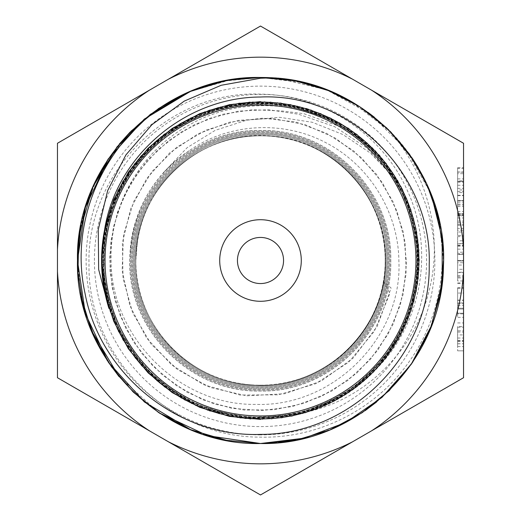<?xml version="1.0" encoding="UTF-8"?>
<svg xmlns="http://www.w3.org/2000/svg" width="521" height="521" viewBox="0 0 521 521"><rect width="100%" height="100%" fill="white"/><g stroke="black" fill="none" stroke-linecap="round" stroke-linejoin="round"><path stroke-width="0.39" stroke-dasharray="2.6 1.95" d="M168.472 441.815A203.333 203.333 0 0 0 352.528 441.815L260.5 494.95L149.488 430.86L57.46 377.725L57.46 271.461A203.333 203.333 0 0 0 149.488 430.86M164.402 171.611C141.673 196.86 130.113 226.492 129.716 260.5C127.951 330.132 190.575 392.821 260.24 391.03C330.093 392.86 392.626 330.275 390.776 260.5C392.443 191.025 330.229 128.713 260.643 130.478C191.266 128.641 128.804 191.109 130.732 260.5C129.071 329.767 191.09 391.733 260.311 390.008C329.487 391.779 391.597 329.806 389.754 260.5C391.486 191.663 329.617 129.742 260.767 131.5C191.761 129.69 129.924 191.513 131.754 260.5C130.081 329.109 191.604 390.743 260.331 388.992C328.946 390.802 390.62 329.103 388.731 260.5C390.372 192.047 329.103 130.804 260.663 132.523C192.36 130.738 130.908 192.093 132.777 260.5C131.077 328.575 192.21 389.688 260.246 387.969C328.425 389.741 389.506 328.705 387.715 260.5C389.389 192.737 328.549 131.806 260.721 133.545C192.848 131.741 131.956 192.698 133.799 260.5C132.178 328.106 192.698 388.653 260.357 386.947C327.833 388.718 388.555 328.022 386.693 260.5C388.327 193.161 327.976 132.888 260.721 134.568C193.415 132.822 133.024 193.122 134.822 260.5C133.129 327.409 193.304 387.65 260.246 385.924C327.357 387.689 387.455 327.546 385.67 260.5C387.012 197.563 334.026 139.967 271.265 136.033C208.621 129.358 146.759 177.068 137.577 239.608A124.682 124.682 0 0 1 190.901 157.049C228.198 131.383 279.497 128.667 319.321 150.348C359.399 171.155 385.963 215.251 385.579 260.5C387.403 327.468 327.299 387.637 260.272 385.892C193.324 387.637 133.168 327.422 134.848 260.5C133.07 193.128 193.415 132.842 260.741 134.594C327.943 132.894 388.327 193.226 386.66 260.5C388.516 328.035 327.826 388.679 260.35 386.914C192.718 388.614 132.217 328.106 133.825 260.5C131.976 192.724 192.874 131.774 260.695 133.571C328.543 131.826 389.356 192.757 387.683 260.5C389.487 328.673 328.419 389.708 260.246 387.937C192.223 389.656 131.11 328.543 132.809 260.5C130.947 192.093 192.366 130.778 260.669 132.555C329.07 130.836 390.34 192.054 388.699 260.5C390.6 329.07 328.927 390.776 260.337 388.953C191.611 390.704 130.12 329.109 131.793 260.5C129.95 191.546 191.767 129.722 260.76 131.539C329.585 129.775 391.453 191.676 389.721 260.5C391.564 329.773 329.474 391.746 260.311 389.968C191.122 391.694 129.097 329.754 130.778 260.5C128.837 191.142 191.279 128.674 260.643 130.524C330.197 128.746 392.411 191.038 390.73 260.5C392.587 330.242 330.073 392.827 260.24 390.984C190.608 392.782 127.984 330.119 129.762 260.5C131.005 213.825 150.895 177.186 189.416 150.576C229.064 122.735 284.153 120.149 326.706 143.145C369.474 165.522 398.265 212.112 398.865 260.5C402.818 337.615 332.991 407.103 256.104 404.387C179.237 405.826 110.895 336.996 111.149 260.5C109.417 205.45 140.54 151.572 188.784 125.216C236.397 97.922 298.325 99.446 345.078 128.394C364.693 141.028 380.714 157.199 393.153 176.906L370.359 153.031L342.903 134.522L312.261 122.266L279.647 117.31L246.713 120.156L215.284 130.315L187.221 147.599L164.402 171.611A130.901 130.901 0 0 1 189.416 150.576M137.577 239.608L135.818 260.5C134.138 327.129 193.786 386.882 260.52 385.182C327.071 386.947 386.96 327.045 385.182 260.5C386.869 193.812 327.142 134.099 260.435 135.818C193.916 134.079 134.047 193.955 135.818 260.5A124.682 124.682 0 0 1 260.5 135.818A124.682 124.682 0 0 1 385.182 260.5C386.882 193.805 327.123 134.125 260.493 135.818C193.884 134.131 134.125 193.792 135.818 260.5C134.118 193.786 193.89 134.118 260.52 135.818C327.129 134.138 386.875 193.805 385.182 260.5C386.947 327.058 327.084 386.927 260.546 385.182C193.838 386.901 134.125 327.149 135.818 260.5C136.951 216.964 155.317 182.48 190.901 157.049M94.405 260.5A166.095 166.095 0 0 1 260.5 94.405A166.095 166.095 0 0 1 426.595 260.5A166.095 166.095 0 0 1 260.5 426.595A166.095 166.095 0 0 1 94.405 260.5M283.554 260.5A23.054 23.054 0 0 0 260.5 237.446A23.054 23.054 0 0 0 237.446 260.5A23.054 23.054 0 0 0 260.5 283.554A23.054 23.054 0 0 0 283.554 260.5M260.5 417.139A156.639 156.639 0 0 1 103.861 260.5A156.639 156.639 0 0 1 260.5 103.861A156.639 156.639 0 0 1 417.139 260.5A156.639 156.639 0 0 1 260.5 417.139A156.639 156.639 0 0 1 103.861 260.5A156.639 156.639 0 0 1 260.5 103.861A156.639 156.639 0 0 1 417.139 260.5A156.639 156.639 0 0 1 260.5 417.139A156.639 156.639 0 0 0 417.139 260.5A156.639 156.639 0 0 0 260.5 103.861M304.31 82.806L260.5 77.486C308.653 78.052 350.574 94.744 386.269 127.547C426.53 170.133 443.853 233.747 429.141 290.529C415.452 347.865 369.409 395.888 312.216 410.652C338.129 401.658 360.226 387.018 378.526 366.725C422.114 321.366 434 249.546 408.132 192.321C383.586 134.503 323.131 94.64 260.5 94.158C168.557 90.035 86.043 173.037 89.013 264.525C87.254 356.279 168.973 437.718 260.5 437.126C318.865 438.61 376.996 408.848 409.994 360.454C443.729 312.75 451.603 248.178 430.854 193.61L406.276 149.846L370.665 114.353L326.713 89.879L277.771 78.3M386.269 127.547A183.014 183.014 0 0 1 430.854 193.61M278.481 78.371L260.5 77.486C358.168 74.887 446.067 162.747 443.514 260.415C446.054 358.357 358.311 445.989 260.5 443.514L296.703 439.9L331.408 429.219M431.512 195.31L414.846 162.155M390.958 132.145L351.551 101.738M332.873 92.399L318.311 86.857M188.921 92.061C211.747 82.396 235.603 77.538 260.5 77.486C358.409 74.998 445.996 162.715 443.514 260.513C446.002 358.272 358.389 446.015 260.5 443.514C162.689 445.996 74.946 358.357 77.486 260.422C74.933 162.747 162.826 74.887 260.5 77.486C358.253 74.972 446.061 162.65 443.514 260.552C446.067 358.285 358.188 446.087 260.5 443.514C162.812 446.106 74.946 358.253 77.486 260.591C74.952 162.656 162.65 75.011 260.5 77.486C358.24 74.913 446.035 162.747 443.514 260.422C446.022 358.331 358.389 445.983 260.5 443.514C162.591 445.989 74.991 358.311 77.486 260.454C74.985 162.754 162.669 74.946 260.5 77.486C358.318 74.913 446.132 162.865 443.514 260.591C445.95 358.318 358.376 446.015 260.5 443.514C162.793 446.061 74.926 358.311 77.486 260.5C74.926 162.695 162.793 74.939 260.5 77.486L224.453 81.068M296.208 439.998L330.555 429.578M362.056 412.756L388.927 390.893M429.649 330.379L440.434 293.942M443.514 260.533L440.004 224.831M429.506 190.276L418.194 167.612M412.56 158.658L388.659 129.846M362.297 108.407L328.673 90.654M301.464 82.129L273.74 77.961M277.165 442.759L278.064 442.674M293.356 440.545L297.393 439.757M327.761 430.711L330.529 429.591M346.791 421.899L362.212 412.652M389.688 390.138L411.141 364.44M429.61 330.477L441.098 290.138M443.097 272.874L443.293 251.369M362.186 412.671L365.026 410.73M376.65 401.938L388.555 391.258M412.059 363.085L421.912 346.758M428.444 333.238L430.717 327.735M443.514 260.585L438.962 219.927M429.792 190.973L412.254 158.195M390.027 131.201L374.371 117.225M367.924 112.328L351.929 101.96M330.685 91.475L329.07 90.817M297.27 81.217L288.556 79.648M229.435 80.136L224.571 81.042M190.745 91.299L158.912 108.264M130.934 131.246L108.27 158.912M98.117 176.078L85.483 206.98M189.149 429.037L191.663 430.079M190.386 429.551L207.384 435.641M225.319 440.102L260.5 443.514C162.819 446.106 74.939 358.253 77.486 260.591C74.952 162.656 162.663 75.011 260.5 77.486M229.553 80.117L190.165 91.54M158.69 108.414L130.224 131.956M119.27 144.096L108.472 158.605M94.334 183.789L90.621 192.412M85.353 207.404L80.944 225.065M77.486 260.35L80.996 296.169M159.139 412.886L119.003 376.579L132.497 391.304M158.651 412.56L190.614 429.649M224.694 439.978L260.5 443.514M242.532 78.365L224.193 81.12M79.843 231.194L78.56 240.702M107.476 360.89L108.309 362.147M260.5 102.09A158.41 158.41 0 0 1 418.91 260.5A158.41 158.41 0 0 1 260.5 418.91A158.41 158.41 0 0 1 102.09 260.5A158.41 158.41 0 0 1 260.5 102.09M457.627 228.367L457.627 213.988L463.54 213.988L463.54 228.367L463.54 200.481L463.54 213.988L457.627 213.988L457.627 228.367L463.54 228.367M463.54 313.245L463.54 282.929L463.54 313.245L457.627 313.245L463.54 313.245M457.627 235.492L457.627 215.733L463.54 215.733L463.54 235.492L463.54 195.329L463.54 215.733L457.627 215.733L457.627 235.492L463.54 235.492M463.54 317.335L463.54 302.935L463.54 317.335L457.627 317.335L457.627 313.863L463.54 313.863M463.54 143.275L463.54 249.539A203.333 203.333 0 0 0 371.512 90.14L463.54 143.275M463.54 271.461L463.54 377.725L371.512 430.86A203.333 203.333 0 0 0 463.54 271.461L463.54 249.539M463.54 243.828L463.54 280.962L463.54 243.828L457.627 243.828L457.627 252.223L463.54 252.223M463.54 350.828L463.54 322.942L463.54 350.828L457.627 350.828L463.54 350.828M463.54 254.437L463.54 232.008L463.54 276.866L463.54 254.437L457.627 254.437L457.627 253.831L463.54 253.831M457.627 195.329L457.627 215.733L457.627 195.329L463.54 195.329L463.54 168.348L457.627 168.348L457.627 172.184L463.54 172.184M457.627 195.629L457.627 181.249L463.54 181.249L463.54 171.989L463.54 188.355L463.54 167.742L463.54 181.249L457.627 181.249L457.627 195.629L463.54 195.629M260.5 26.05L352.528 79.185A203.333 203.333 0 0 0 168.472 79.185L260.5 26.05M371.512 90.14L352.528 79.185M57.46 143.275L149.488 90.14A203.333 203.333 0 0 0 57.46 249.539L57.46 143.275M168.472 79.185L149.488 90.14M57.46 249.539L57.46 271.461M352.528 441.815L371.512 430.86M102.175 274.482L102.891 281.112M101.764 253.245L110.563 207.892L132.021 166.987L164.369 133.995L204.746 111.67L249.904 101.986L295.961 105.574L338.989 122.376L375.433 150.712L402.075 188.4L416.872 232.158L418.376 278.338L406.608 322.987L382.492 362.323L348.048 393.088L306.224 412.684L260.5 419.366M260.5 101.647L306.595 108.42L348.705 128.4L383.274 159.589L407.181 199.523L418.61 244.707L416.344 291.259L400.753 335.166L373.108 372.574L335.739 400.415L291.916 416.246L245.398 418.637L200.194 407.52L160.201 383.677L128.739 349.311L108.694 307.24L101.588 261.229M102.507 243.574L118.176 189.95L151.396 145.04L198.11 114.386L252.477 101.862L307.924 108.856L357.452 134.692L395.048 175.961L415.921 227.742L417.686 283.593L399.959 336.566L365.058 380.102L317.191 408.9L262.31 419.314L207.208 410.19L158.775 382.46L122.78 339.725L103.926 287.136L104.324 231.331L124.109 179.107L160.722 136.906L209.65 109.996L264.837 101.732L319.536 113.011L366.914 142.624L401.19 186.674L417.966 239.92L415.393 295.733L393.589 347.175L355.433 387.852L305.462 412.84L249.943 418.962L195.746 405.579L149.612 374.182L117.069 328.79L102.35 274.886L107.079 219.308L130.862 168.771L170.634 129.553L221.523 106.518L277.152 102.572L330.835 118.072L375.752 151.266L406.491 197.85L419.079 252.223L412.176 307.657L386.452 357.23L345.241 394.827L293.499 415.856L237.68 417.64L184.675 400.089L141.126 365.195L112.204 317.406L101.732 262.551L110.765 207.495L138.397 158.983L181.1 122.969L233.597 103.972L289.383 104.363L341.665 123.978L383.866 160.566L410.9 209.383L419.216 264.577L408.028 319.295L378.526 366.725M104.565 229.943L122.643 181.399L155.401 141.302L199.243 113.832L249.631 101.96L301.197 106.877L348.432 128.12L386.282 163.36L410.835 208.973L419.405 260.051L411.134 311.187L386.869 356.846L349.181 392.385L302.056 413.869L250.562 419.131L200.149 407.494L156.079 380.317L123.125 340.343L104.695 291.975L102.904 240.266L117.733 190.64L147.827 148.485L189.768 118.15L239.256 103.047L291.037 104.519L339.536 122.676L379.685 155.33L407.09 199.224L419.06 249.618L414.091 301.164L392.938 348.38L357.634 386.23L312.066 410.828L260.975 419.379L209.917 411.167L164.2 386.862L128.654 349.207L107.15 302.082L101.888 250.64L113.506 200.181L140.709 156.105L180.618 123.138L228.966 104.754L280.702 102.891L330.301 117.772L372.508 147.775L402.746 189.716L417.972 239.224L416.416 290.992L398.383 339.523L365.677 379.568L321.802 407.109L271.408 418.988L219.882 414.149L172.712 392.912L134.77 357.693L110.244 312.066L101.569 261.054L109.892 209.989L134.086 164.2L171.806 128.72L218.827 107.131L270.314 101.953L320.806 113.474L364.837 140.709L397.842 180.546L416.188 228.927L418.116 280.682L403.221 330.268L373.283 372.443L331.291 402.713L281.815 417.946L230.048 416.416L181.582 398.409L141.451 365.683L113.943 321.828L102.005 271.448L106.883 219.966L128.068 172.731L163.34 134.815L208.882 110.231L259.881 101.641L310.985 109.853L356.729 134.118L392.293 171.735L413.765 218.768L419.086 270.282L407.468 320.741L380.356 364.83L340.467 397.738L292.092 416.22L240.35 418.05L190.771 403.293L148.641 373.27L118.28 331.349L103.112 281.828L104.526 230.126L122.63 181.653L155.265 141.458L199.172 113.995L249.461 101.986L300.982 106.922L348.249 128.055L386.139 163.32L410.743 208.81L419.333 259.836L411.134 310.959L386.901 356.703L349.324 392.215L302.252 413.752L250.764 419.047L200.292 407.5L156.274 380.376L123.262 340.493L104.845 292.118L102.917 240.396L117.739 190.862L147.697 148.648L189.677 118.339L239.113 103.073L290.803 104.591L339.334 122.578L379.464 155.291L407.031 199.087L418.923 249.403L414.13 300.962L392.906 348.178L357.751 386.139L312.216 410.652M345.078 128.394L303.808 113.669L282.369 111.019L252.425 109.71L222.825 114.216L194.756 124.499L169.279 140.162L147.326 160.501L129.866 184.831L117.557 212.106L110.83 241.243L109.964 271.154L115.108 300.624L125.887 328.49L141.953 353.674L162.682 375.205L187.234 392.293L214.75 404.172L244.258 410.066L274.391 409.721L303.951 403.326L331.76 391.056L356.625 373.264L377.484 350.659L393.257 323.945L403.13 294.332L406.575 263.138L403.202 231.728L392.99 201.594L376.396 174.19L353.87 151.051L326.556 133.311L295.746 121.992L262.792 118.111L229.579 122.181L197.98 133.858L169.82 152.77L146.896 178.293L130.628 208.862L122.383 242.955L123.028 278.396L132.666 312.887L151.097 344.101L177.505 369.552L209.996 387.396L246.72 395.83L284.837 393.733L321.353 380.994L353.231 358.005L377.328 326.172L391.108 288.009L383.502 281.477C374.104 343.619 312.515 391.466 249.937 384.739C187.273 380.871 134.359 323.202 135.818 260.5C134.053 327.038 193.877 386.895 260.409 385.182C327.097 386.921 386.856 327.234 385.182 260.5A124.682 124.682 0 0 1 260.5 385.182A124.682 124.682 0 0 1 135.818 260.5C134.438 323.359 187.234 380.818 249.989 384.739C312.398 391.401 374.065 343.801 383.528 281.425L389.871 293.518L374.358 331.265L348.712 362.18L315.602 383.756L278.305 394.833L239.888 395.029L203.47 384.648L171.754 365.032L146.609 338.025L129.866 305.638L122.135 270.464L123.549 234.815L133.904 201.113L152.08 171.396L176.691 147.235L206.179 130.042L238.67 120.312L272.281 118.436L305.052 124.617L335.211 138.058L361.418 157.726L382.342 182.565L397.035 211.252L405.091 242.232L406.106 274L400.317 305.046L388.158 334.02L370.249 359.549L347.585 380.604L321.229 396.474L292.353 406.543L262.167 410.568L231.891 408.353L202.819 399.809L176.241 385.488L153.057 366.204L134.138 342.759L120.312 315.993L112.015 287.019L109.657 256.931L113.402 227L122.969 198.403L138.019 172.23L158.032 149.618L182.109 131.455L209.286 118.397L238.553 111.116L268.738 109.736L298.631 114.268L334.658 126.681L366.914 147.944L393.153 176.906M457.627 313.863L457.627 302.935L463.54 302.935L457.627 302.935L457.627 308.243L463.54 308.243L457.627 308.243L457.627 317.335M457.627 252.223L457.627 240.8L463.54 240.8M457.627 240.8L457.627 245.274L463.54 245.274M457.627 245.274L457.627 260.962L463.54 260.962M457.627 260.962L457.627 280.962L463.54 280.962M457.627 280.962L457.627 269.298L463.54 269.298M457.627 269.298L457.627 277.927L463.54 277.927M457.627 277.927L457.627 260.604L463.54 260.604M457.627 260.604L457.627 243.828M457.627 260.904L457.627 246.101L457.627 275.655L457.627 249.136L457.627 260.904L463.54 260.904L463.54 272.626L463.54 246.101L463.54 275.655L463.54 260.904L457.627 260.904M457.627 249.136L463.54 249.136M457.627 260.689L463.54 260.689M457.627 272.626L463.54 272.626M457.627 246.101L463.54 246.101M457.627 260.559L463.54 260.559M457.627 275.655L463.54 275.655M457.627 200.631L457.627 215.551L457.627 200.631L463.54 200.631L463.54 230.191L463.54 200.631M457.627 230.191L457.627 215.551L457.627 230.191L463.54 230.191M457.627 215.551L463.54 215.551L457.627 215.551M457.627 202.871L463.54 202.871M457.627 326.582L457.627 350.828L457.627 326.582L463.54 326.582M457.627 332.046L463.54 332.046M457.627 322.942L463.54 322.942M457.627 338.044L463.54 338.044M457.627 334.925L457.627 346.589L457.627 327.188L457.627 334.925L463.54 334.925L463.54 346.589L463.54 334.925M457.627 330.822L457.627 346.589L457.627 330.822L463.54 330.822M457.627 340.825L463.54 340.825M457.627 346.589L463.54 346.589L457.627 346.589M457.627 343.736L463.54 343.736M457.627 327.188L463.54 327.188M457.627 340.545L463.54 340.545M457.627 293.069L457.627 313.245L457.627 293.069L463.54 293.069M457.627 283.535L463.54 283.535M457.627 300.304L463.54 300.304M457.627 282.929L463.54 282.929M457.627 288.178L463.54 288.178M457.627 305.553L463.54 305.553M457.627 308.999L463.54 308.999L463.54 287.781L463.54 308.999L457.627 308.999L457.627 287.781L457.627 308.999L463.54 308.999L457.627 308.999M457.627 287.781L463.54 287.781M457.627 253.831L457.627 232.008L463.54 232.008M457.627 232.008L457.627 236.619L463.54 236.619M457.627 236.619L457.627 243.613L463.54 243.613M457.627 243.613L457.627 265.046L463.54 265.046M457.627 265.046L457.627 272.236L463.54 272.236M457.627 272.236L457.627 276.866L463.54 276.866M457.627 276.866L457.627 254.437M457.627 262.747L457.627 245.847L457.627 262.747L463.54 262.747L463.54 245.847L463.54 262.747M457.627 245.847L463.54 245.847M457.627 254.183L463.54 254.183M457.627 224.369L463.54 224.369M457.627 204.727L457.627 225.339L457.627 200.481L457.627 213.988L457.627 204.727L463.54 204.727M457.627 206.42L463.54 206.42M457.627 222.695L463.54 222.695M457.627 225.339L463.54 225.339M457.627 213.688L463.54 213.688M457.627 201.086L463.54 201.086M457.627 204.922L463.54 204.922M457.627 214.157L463.54 214.157M457.627 221.093L463.54 221.093M457.627 217.98L463.54 217.98M457.627 211.624L463.54 211.624M457.627 200.481L463.54 200.481M457.627 191.637L463.54 191.637M457.627 172.184L457.627 188.355L457.627 167.742L457.627 181.249L457.627 171.989L463.54 171.989M457.627 171.989L457.627 173.682L463.54 173.682M457.627 173.682L457.627 189.957L463.54 189.957M457.627 189.957L457.627 192.601L463.54 192.601M457.627 192.601L457.627 180.95L463.54 180.95M457.627 180.95L457.627 168.348M457.627 181.425L463.54 181.425M457.627 188.355L463.54 188.355M457.627 185.242L463.54 185.242M457.627 178.885L463.54 178.885M457.627 167.742L463.54 167.742M260.5 434.872A174.372 174.372 0 0 1 86.128 260.5A174.372 174.372 0 0 1 260.5 86.128A174.372 174.372 0 0 1 434.872 260.5A174.372 174.372 0 0 1 260.5 434.872M457.627 341.607L463.54 341.607M457.627 343.775L463.54 343.775M457.627 303.782L463.54 303.782M457.627 300.135L463.54 300.135M457.627 300.343L463.54 300.343M457.627 214.945L463.54 214.945M457.627 182.207L463.54 182.207"/><path stroke-width="0.78" d="M352.528 79.185A203.333 203.333 0 0 0 168.472 79.185L57.46 143.275L57.46 377.725L260.5 494.95L463.54 377.725L463.54 143.275L260.5 26.05L168.472 79.185M260.5 219.712A40.788 40.788 0 0 0 219.712 260.5A40.788 40.788 0 0 0 260.5 301.288A40.788 40.788 0 0 0 301.288 260.5A40.788 40.788 0 0 0 260.5 219.712M260.5 237.446A23.054 23.054 0 0 0 237.446 260.5A23.054 23.054 0 0 0 260.5 283.554A23.054 23.054 0 0 0 283.554 260.5A23.054 23.054 0 0 0 260.5 237.446M273.74 77.961L260.5 77.486C162.545 74.991 74.965 162.793 77.486 260.546C74.965 358.363 162.806 446.048 260.5 443.514C356.273 445.807 442.739 362.043 443.43 266.198C448.685 170.784 367.891 81.491 271.851 77.837L260.5 78.228L221.191 85.275L184.33 101.067L151.924 124.675L125.906 154.919L107.658 190.627L98.261 229.618L98.658 269.507L108.954 308.458C100.918 282.616 99.452 256.449 104.565 229.943C116.131 155.727 185.684 97.075 260.5 97.023C350.77 92.764 432.3 174.691 429.206 264.72C430.906 354.951 350.301 434.996 260.5 434.397C177.863 437.542 100.006 374.078 85.001 293.18C67.098 212.483 112.855 124.552 188.921 92.061A183.014 183.014 0 0 1 271.851 77.837M226.628 440.356L260.5 443.514L304.401 438.174L345.697 422.479L381.945 397.419L411.206 364.342L431.714 325.163L442.212 282.323L442.16 238.234L431.512 195.31M414.846 162.155L390.958 132.145M351.551 101.738L332.873 92.399M318.311 86.857L304.31 82.806M159.139 412.886L207.56 435.686L260.5 443.514L296.208 439.998M330.555 429.578L362.056 412.756M388.927 390.893L412.495 362.44M412.645 362.219L429.649 330.379M440.434 293.942L443.514 260.533M440.004 224.831L429.506 190.276M418.194 167.612L412.56 158.658M388.659 129.846L362.297 108.407M328.673 90.654L301.464 82.129M264.147 443.482L277.165 442.759M278.064 442.674L293.356 440.545M297.393 439.757L327.761 430.711M330.529 429.591L346.791 421.899M362.212 412.652L389.688 390.138M411.141 364.44L429.61 330.477M441.098 290.138L443.097 272.874M443.293 251.369L438.291 217.075L426.849 184.18L409.447 154.151L386.647 127.906L359.269 106.421L328.432 90.556L294.99 80.762L260.5 77.486L229.435 80.136M331.408 429.219L362.186 412.671M365.026 410.73L376.65 401.938M388.555 391.258L412.059 363.085M421.912 346.758L428.444 333.238M430.717 327.735L440.271 294.801L443.514 260.585M438.962 219.927L429.792 190.973M412.254 158.195L390.027 131.201M374.371 117.225L367.924 112.328M351.929 101.96L330.685 91.475M329.07 90.817L297.27 81.217M288.556 79.648L284.147 79.016M283.958 78.99L278.481 78.371M224.571 81.042L190.745 91.299M158.912 108.264L130.934 131.246M108.27 158.912L98.117 176.078M85.483 206.98L78.671 239.699L77.929 273.317L83.308 306.296L94.672 337.934L111.533 366.817L133.467 392.248L159.602 413.192L189.149 429.037M191.663 430.079L226.537 440.336M224.453 81.068L190.38 91.449M190.263 91.501L144.278 119.127L108.257 158.925L85.327 207.488L77.486 260.617L85.392 313.733L108.375 362.245L144.395 401.965L190.386 429.551M207.384 435.641L225.319 440.102M259.543 77.486L229.553 80.117M190.165 91.54L158.69 108.414M130.224 131.956L119.27 144.096M108.472 158.605L94.334 183.789M90.621 192.412L85.353 207.404M80.944 225.065L77.486 260.35M80.996 296.169L91.436 330.581L119.022 376.598L108.309 362.147M132.497 391.304L158.651 412.56M190.614 429.649L224.694 439.978M260.077 77.486L242.532 78.365M224.193 81.12L190.81 91.273M190.797 91.279L150.341 114.346L117.03 146.87L93.051 186.642L79.843 231.194M78.56 240.702L77.857 272.255L82.565 303.32L92.556 333.232L107.476 360.89M260.5 102.09A158.41 158.41 0 0 1 418.91 260.5A158.41 158.41 0 0 1 260.5 418.91A158.41 158.41 0 0 1 102.09 260.5A158.41 158.41 0 0 1 260.5 102.09M260.5 105.04A155.46 155.46 0 0 1 415.96 260.5A155.46 155.46 0 0 1 260.5 415.96A155.46 155.46 0 0 1 105.04 260.5A155.46 155.46 0 0 1 260.5 105.04M463.54 167.742L463.54 195.329M371.512 430.86A203.333 203.333 0 0 0 463.54 271.461M463.54 249.136L463.54 249.539A203.333 203.333 0 0 0 371.512 90.14M149.488 90.14A203.333 203.333 0 0 0 57.46 249.539M57.46 271.461A203.333 203.333 0 0 0 149.488 430.86M168.472 441.815A203.333 203.333 0 0 0 352.528 441.815M277.771 78.3L260.5 77.486M108.954 308.458L102.175 274.482M102.891 281.112L101.764 253.245M260.5 419.366L229.514 416.383L199.745 407.318L172.282 392.606L148.146 372.873L128.387 348.783L113.734 321.275L104.649 291.473L101.575 260.507L104.688 229.533L113.721 199.706L128.381 172.19L148.192 148.14L172.269 128.381L199.699 113.663L229.5 104.669L260.5 101.647M101.588 261.229L102.507 243.574"/></g></svg>
